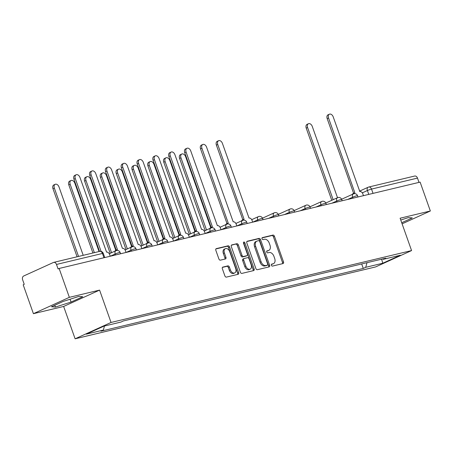 <?xml version="1.0" encoding="UTF-8"?>
<svg xmlns="http://www.w3.org/2000/svg" width="453" height="453" viewBox="0 0 453 453"><rect width="100%" height="100%" fill="white"/><g stroke="black" fill="none" stroke-linecap="round" stroke-linejoin="round"><path stroke-width="0.68" d="M271.392 265.265A1.065 0.708 65.5 0 0 272.44 266.098L283.023 263.567A1.518 1.014 65.5 0 0 283.148 263.521A1.518 1.014 65.5 0 0 283.516 261.902L274.439 236.268A1.518 1.014 65.5 0 0 272.938 235.084L262.355 237.615A1.065 0.708 65.5 0 0 262.27 237.644A1.065 0.708 65.5 0 0 262.01 238.776A1.065 0.708 65.5 0 0 263.063 239.609L264.433 239.28A4.858 3.245 65.5 0 1 269.229 243.074L269.988 245.209A4.858 3.245 65.5 0 1 268.81 250.396A4.858 3.245 65.5 0 1 268.414 250.532L267.044 250.86A1.065 0.708 65.5 0 0 266.959 250.888A1.065 0.708 65.5 0 0 266.704 252.021A1.065 0.708 65.5 0 0 267.751 252.853L269.122 252.525A4.858 3.245 65.5 0 1 273.923 256.319L274.677 258.453A4.858 3.245 65.5 0 1 273.504 263.64A4.858 3.245 65.5 0 1 273.102 263.776L271.738 264.105A1.065 0.708 65.5 0 0 271.647 264.133A1.065 0.708 65.5 0 0 271.392 265.265M222.848 267.066A1.518 1.014 65.5 0 0 222.729 267.111A1.518 1.014 65.5 0 0 222.361 268.731L224.903 275.922A1.518 1.014 65.5 0 0 226.404 277.106L238.159 274.297A1.518 1.014 65.5 0 0 238.284 274.252A1.518 1.014 65.5 0 0 238.652 272.632L229.569 246.998A1.518 1.014 65.5 0 0 228.069 245.815L216.319 248.623A1.518 1.014 65.5 0 0 216.194 248.669A1.518 1.014 65.5 0 0 215.826 250.288L218.907 258.974A1.518 1.014 65.5 0 0 220.407 260.158L225.435 258.957A1.518 1.014 65.5 0 0 225.56 258.918A1.518 1.014 65.5 0 0 225.928 257.293L224.399 252.989A4.06 2.712 65.5 0 1 225.384 248.657A4.06 2.712 65.5 0 1 229.728 251.715L235.702 268.589A4.06 2.712 65.5 0 1 234.722 272.921A4.06 2.712 65.5 0 1 230.373 269.863L229.382 267.049A1.518 1.014 65.5 0 0 227.882 265.866L222.616 267.174M111.047 322.462L99.586 290.107L69.354 297.338L59.128 268.465L420.124 182.117L430.35 210.99L400.112 218.221L411.573 250.577L111.047 322.462L75.113 338.804L375.639 266.919L411.573 250.577M255.877 268.516A1.518 1.014 65.5 0 0 257.378 269.699L269.127 266.891A1.518 1.014 65.5 0 0 269.252 266.845A1.518 1.014 65.5 0 0 269.62 265.226L260.543 239.592A1.518 1.014 65.5 0 0 259.042 238.408L247.293 241.217A1.518 1.014 65.5 0 0 247.168 241.262A1.518 1.014 65.5 0 0 246.8 242.882L255.877 268.516M253.646 270.594L241.891 273.402A1.518 1.014 65.5 0 1 240.39 272.219L231.313 246.585A1.518 1.014 65.5 0 1 231.681 244.965A1.518 1.014 65.5 0 1 231.806 244.92L236.834 243.72A1.518 1.014 65.5 0 1 238.335 244.903L242.015 255.299A1.518 1.014 65.5 0 0 243.516 256.489L246.851 255.69A1.518 1.014 65.5 0 0 246.976 255.645A1.518 1.014 65.5 0 0 247.344 254.025L243.51 243.204A1.065 0.708 65.5 0 1 243.771 242.066A1.065 0.708 65.5 0 1 244.909 242.87L254.133 268.929A1.518 1.014 65.5 0 1 253.771 270.549A1.518 1.014 65.5 0 1 253.646 270.594M69.354 297.338L33.42 313.68L23.194 284.807L24.241 284.331L22.65 279.835A3.092 2.282 -103.5 0 1 23.72 275.979L53.363 262.497A3.092 2.282 -103.5 0 1 53.675 262.389L99.637 251.398A3.092 2.282 76.5 0 1 102.452 253.454L56.489 264.444A3.092 2.282 -103.5 0 0 53.675 262.389M33.42 313.68L63.652 306.449L75.113 338.804M59.128 268.465L58.08 268.94L56.489 264.444M359.512 191.155L368.147 187.231A3.092 2.067 65.5 0 1 368.402 187.14A3.092 2.282 76.5 0 1 368.708 187.038L414.671 176.041A3.092 2.282 76.5 0 1 417.485 178.097L371.522 189.088A3.092 0.294 160.5 0 0 367.4 190.526L362.292 192.853M419.002 182.383L417.485 178.097M402.105 223.839L430.35 210.99M382.717 258.923L383.329 259.309L400.378 255.232L382.774 263.238L365.73 267.315L367.015 262.678M104.479 326.007L103.352 330.073L100.889 331.188L363.266 268.431L365.73 267.315M103.352 330.073L86.308 334.15L103.907 326.143L120.951 322.066L123.414 320.945L385.792 258.187L383.329 259.309M401.715 222.734L412.287 217.927L408.329 217.616L400.758 220.033M99.586 290.107L63.652 306.449M51.483 306.743L55.442 307.055L71.064 302.06L82.74 296.749L78.788 296.438L63.16 301.438L51.483 306.743M361.681 263.957L363.266 268.431M382.774 263.238L381.619 259.184M54.796 305.237L55.442 307.055M70.062 299.229L71.064 302.06M271.381 264.41L272.055 264.252A4.858 3.245 65.5 0 0 272.457 264.116L273.504 263.64M268.81 250.396L267.763 250.871A4.858 3.245 65.5 0 1 267.366 251.007L266.692 251.166M282.423 263.708A1.518 1.014 65.5 0 0 282.468 262.378L273.391 236.743A1.518 1.014 65.5 0 0 271.891 235.56L262.004 237.927M268.527 267.032A1.518 1.014 65.5 0 0 268.572 265.701L259.495 240.067A1.518 1.014 65.5 0 0 257.995 238.884L246.845 241.551M267.327 265.158A1.065 0.708 65.5 0 0 267.417 265.13A1.065 0.708 65.5 0 0 267.672 263.991L259.705 241.494A1.065 0.708 65.5 0 0 258.652 240.662L257.208 241.007A4.858 3.245 65.5 0 0 256.811 241.143A4.858 3.245 65.5 0 0 255.639 246.324L261.087 261.709A4.858 3.245 65.5 0 0 265.883 265.503L267.327 265.158L266.279 265.634A1.065 0.708 65.5 0 0 266.37 265.605A1.065 0.708 65.5 0 0 266.449 265.56M256.811 241.143L255.764 241.619A4.858 3.245 65.5 0 0 254.592 246.806L255.639 246.324M266.279 265.634L264.835 265.979A4.858 3.245 65.5 0 1 260.033 262.185L254.592 246.806M231.358 245.254L236.834 243.72M246.041 256.058A1.518 1.014 65.5 0 1 245.928 256.121A1.518 1.014 65.5 0 1 245.803 256.166L242.468 256.964A1.518 1.014 65.5 0 1 240.968 255.775L237.287 245.379A1.518 1.014 65.5 0 0 235.786 244.195M253.04 270.735A1.518 1.014 65.5 0 0 253.085 269.405L243.861 243.346A1.065 0.708 65.5 0 0 243.431 242.706M245.837 266.087A4.06 2.712 65.5 0 0 250.181 269.144A4.06 2.712 65.5 0 0 251.166 264.812L249.059 258.867A1.518 1.014 65.5 0 0 247.559 257.683L244.224 258.482A1.518 1.014 65.5 0 0 244.099 258.521A1.518 1.014 65.5 0 0 243.731 260.141L245.837 266.087L244.79 266.562A4.06 2.712 65.5 0 0 249.133 269.626L250.181 269.144M243.176 258.957A1.518 1.014 65.5 0 0 243.051 258.997A1.518 1.014 65.5 0 0 242.683 260.617L243.731 260.141M244.79 266.562L242.683 260.617M234.722 272.921L233.674 273.397A4.06 2.712 65.5 0 1 229.326 270.339L228.335 267.525A1.518 1.014 65.5 0 0 226.834 266.341L222.406 267.4M225.384 248.657L224.337 249.133A4.06 2.712 65.5 0 0 223.352 253.465L224.399 252.989M224.83 259.105A1.518 1.014 65.5 0 0 224.881 257.774L223.352 253.465M237.553 274.439A1.518 1.014 65.5 0 0 237.604 273.114L228.522 247.48A1.518 1.014 65.5 0 0 227.021 246.29L215.877 248.957M337.117 201.976L336.772 201.002A3.092 2.067 -114.5 0 1 337.519 197.701L312.259 126.404A3.556 2.373 65.5 0 0 308.448 123.726A3.556 2.373 65.5 0 0 307.587 127.519L333.148 199.694M331.783 200.311L306.228 128.142A3.556 2.373 -114.5 0 1 307.089 124.349L308.448 123.726M363.476 195.668L362.876 193.975A3.092 2.067 65.5 0 0 359.818 191.557L333.21 116.874A3.556 2.373 65.5 0 0 329.405 114.196A3.556 2.373 65.5 0 0 328.544 117.99L354.846 192.746A3.092 2.067 65.5 0 0 354.597 192.836A3.092 2.067 65.5 0 0 353.776 193.759M352.434 194.331A3.092 2.067 -114.5 0 1 353.232 193.454L354.597 192.836M353.617 193.278L327.179 118.612A3.556 2.373 -114.5 0 1 328.04 114.819L329.405 114.196M210.724 227.553L185.634 156.693A3.556 2.373 65.5 0 0 181.829 154.014A3.556 2.373 65.5 0 0 180.968 157.808L206.523 229.977M205.158 230.6L179.603 158.431A3.556 2.373 -114.5 0 1 180.464 154.632L181.829 154.014M194.898 231.341L169.807 160.481A3.556 2.373 65.5 0 0 165.996 157.797A3.556 2.373 65.5 0 0 165.135 161.596L190.696 233.765M189.331 234.382L163.776 162.214A3.556 2.373 -114.5 0 1 164.637 158.42L165.996 157.797M179.071 235.124L153.975 164.263A3.556 2.373 65.5 0 0 150.169 161.585A3.556 2.373 65.5 0 0 149.309 165.379L174.869 237.553M173.505 238.17L147.95 166.002A3.556 2.373 -114.5 0 1 148.811 162.202L150.169 161.585M163.244 238.912L138.148 168.052A3.556 2.373 65.5 0 0 134.343 165.373A3.556 2.373 65.5 0 0 133.482 169.167L159.037 241.336M157.678 241.959L132.117 169.784A3.556 2.373 -114.5 0 1 132.984 165.991L134.343 165.373M147.418 242.7L122.321 171.834A3.556 2.373 65.5 0 0 118.516 169.156A3.556 2.373 65.5 0 0 117.655 172.955L143.21 245.124M141.851 245.741L116.291 173.573A3.556 2.373 -114.5 0 1 117.151 169.779L118.516 169.156M131.585 246.483L106.495 175.622A3.556 2.373 65.5 0 0 102.689 172.944A3.556 2.373 65.5 0 0 101.829 176.738L127.384 248.907M126.019 249.529L100.464 177.361A3.556 2.373 -114.5 0 1 101.325 173.561L102.689 172.944M115.758 250.271L90.668 179.411A3.556 2.373 65.5 0 0 86.857 176.727A3.556 2.373 65.5 0 0 85.996 180.526L111.557 252.695M110.192 253.312L84.637 181.143A3.556 2.373 -114.5 0 1 85.498 177.35L86.857 176.727M99.037 251.54L74.836 183.193A3.556 2.373 65.5 0 0 71.03 180.515A3.556 2.373 65.5 0 0 70.17 184.309L94.371 252.655M92.916 253.006L68.811 184.932A3.556 2.373 -114.5 0 1 69.671 181.132L71.03 180.515M83.21 255.322L59.009 186.981A3.556 2.373 65.5 0 0 55.204 184.303A3.556 2.373 65.5 0 0 54.343 188.097L78.545 256.443M77.089 256.789L52.978 188.714A3.556 2.373 -114.5 0 1 53.845 184.92L55.204 184.303M252.683 222.168L252.083 220.475A3.092 2.067 65.5 0 0 249.025 218.057L222.412 143.375A3.556 2.373 65.5 0 0 218.606 140.696A3.556 2.373 65.5 0 0 217.746 144.496L244.054 219.246A3.092 2.067 65.5 0 0 243.799 219.337A3.092 2.067 65.5 0 0 242.984 220.26M241.636 220.832A3.092 2.067 -114.5 0 1 242.44 219.954L243.799 219.337M242.825 219.779L216.387 145.113A3.556 2.373 -114.5 0 1 217.247 141.319L218.606 140.696M236.851 225.956L236.256 224.263A3.092 2.067 65.5 0 0 233.199 221.845L206.585 147.163A3.556 2.373 65.5 0 0 202.78 144.484A3.556 2.373 65.5 0 0 201.919 148.278L228.227 223.035A3.092 2.067 65.5 0 0 227.972 223.119A3.092 2.067 65.5 0 0 227.151 224.042M225.809 224.62A3.092 2.067 -114.5 0 1 226.613 223.742L227.972 223.119M226.998 223.567L200.554 148.901A3.556 2.373 -114.5 0 1 201.415 145.102L202.78 144.484M221.024 229.739L220.424 228.046A3.092 2.067 65.5 0 0 217.366 225.634L190.758 150.951A3.556 2.373 65.5 0 0 186.953 148.273A3.556 2.373 65.5 0 0 186.092 152.066L212.4 226.823A3.092 2.067 65.5 0 0 212.146 226.908A3.092 2.067 65.5 0 0 211.325 227.831M209.982 228.403A3.092 2.067 -114.5 0 1 210.781 227.525L212.146 226.908M211.172 227.349L184.728 152.684A3.556 2.373 -114.5 0 1 185.588 148.89L186.953 148.273M205.198 233.527L204.597 231.834A3.092 2.067 65.5 0 0 201.54 229.416L174.932 154.733A3.556 2.373 65.5 0 0 171.126 152.055A3.556 2.373 65.5 0 0 170.26 155.849L196.568 230.605A3.092 2.067 65.5 0 0 196.319 230.696A3.092 2.067 65.5 0 0 195.498 231.619M194.156 232.191A3.092 2.067 -114.5 0 1 194.954 231.313L196.319 230.696M195.339 231.138L168.901 156.472A3.556 2.373 -114.5 0 1 169.762 152.678L171.126 152.055M189.371 237.315L188.771 235.622A3.092 2.067 65.5 0 0 185.713 233.204L159.099 158.522A3.556 2.373 65.5 0 0 155.294 155.843A3.556 2.373 65.5 0 0 154.433 159.637L180.741 234.394A3.092 2.067 65.5 0 0 180.487 234.478A3.092 2.067 65.5 0 0 179.671 235.401M178.329 235.979A3.092 2.067 -114.5 0 1 179.128 235.101L180.487 234.478M179.513 234.926L153.074 160.254A3.556 2.373 -114.5 0 1 153.935 156.461L155.294 155.843M173.544 241.098L172.944 239.405A3.092 2.067 65.5 0 0 169.886 236.987L143.273 162.304A3.556 2.373 65.5 0 0 139.467 159.626A3.556 2.373 65.5 0 0 138.607 163.425L164.915 238.176A3.092 2.067 65.5 0 0 164.66 238.267A3.092 2.067 65.5 0 0 163.844 239.19M162.497 239.762A3.092 2.067 -114.5 0 1 163.301 238.884L164.66 238.267M163.686 238.708L137.248 164.043A3.556 2.373 -114.5 0 1 138.108 160.249L139.467 159.626M157.712 244.886L157.112 243.193A3.092 2.067 65.5 0 0 154.06 240.775L127.446 166.092A3.556 2.373 65.5 0 0 123.641 163.414A3.556 2.373 65.5 0 0 122.78 167.208L149.088 241.964A3.092 2.067 65.5 0 0 148.833 242.049A3.092 2.067 65.5 0 0 148.012 242.972M146.67 243.55A3.092 2.067 -114.5 0 1 147.474 242.672L148.833 242.049M147.859 242.497L121.415 167.831A3.556 2.373 -114.5 0 1 122.276 164.031L123.641 163.414M141.885 248.669L141.285 246.976A3.092 2.067 65.5 0 0 138.227 244.563L111.619 169.881A3.556 2.373 65.5 0 0 107.814 167.197A3.556 2.373 65.5 0 0 106.953 170.996L133.256 245.753A3.092 2.067 65.5 0 0 133.006 245.837A3.092 2.067 65.5 0 0 132.185 246.76M130.843 247.332A3.092 2.067 -114.5 0 1 131.642 246.455L133.006 245.837M132.033 246.279L105.589 171.613A3.556 2.373 -114.5 0 1 106.449 167.82L107.814 167.197M126.059 252.457L125.458 250.764A3.092 2.067 65.5 0 0 122.401 248.346L95.793 173.663A3.556 2.373 65.5 0 0 91.982 170.985A3.556 2.373 65.5 0 0 91.121 174.779L117.429 249.535A3.092 2.067 65.5 0 0 117.18 249.626A3.092 2.067 65.5 0 0 116.359 250.549M115.017 251.121A3.092 2.067 -114.5 0 1 115.815 250.243L117.18 249.626M116.2 250.067L89.762 175.402A3.556 2.373 -114.5 0 1 90.623 171.602L91.982 170.985M110.232 256.245L109.632 254.552A3.092 2.067 65.5 0 0 106.574 252.134L79.96 177.451A3.556 2.373 65.5 0 0 76.155 174.773A3.556 2.373 65.5 0 0 75.294 178.567L101.087 251.398M99.513 251.426L73.935 179.184A3.556 2.373 -114.5 0 1 74.796 175.39L76.155 174.773M368.77 194.399L367.4 190.526A3.092 2.067 65.5 0 1 368.147 187.231A3.092 3.092 0 0 1 368.708 187.038A3.092 2.282 76.5 0 1 371.522 189.088L373.046 193.38M115.526 254.977L115.181 254.003L110.294 256.228M131.353 251.189L131.008 250.22L126.127 252.44M147.18 247.406L146.834 246.432L141.953 248.657M163.006 243.618L162.667 242.649L157.78 244.869M178.839 239.835L178.493 238.861L173.607 241.081M194.665 236.047L194.32 235.073L189.433 237.298M210.492 232.259L210.147 231.29L205.266 233.51M226.319 228.476L225.973 227.502L221.092 229.728M242.145 224.688L241.806 223.72L236.919 225.939M257.978 220.905L257.632 219.931L252.746 222.151M273.805 217.117L273.459 216.143L268.572 218.369M289.631 213.329L289.286 212.361L284.405 214.58M305.458 209.546L305.118 208.573L300.231 210.798M321.285 205.758L320.945 204.79L316.058 207.01M342.168 200.764L341.715 199.484A3.092 0.294 160.5 0 0 339.892 199.841A3.092 0.294 160.5 0 0 336.772 201.002L331.885 203.221M352.944 198.188L352.598 197.219L347.711 199.439M357.995 196.981L357.542 195.696A3.092 0.294 160.5 0 0 355.718 196.058A3.092 0.294 160.5 0 0 352.598 197.219A3.092 2.067 -114.5 0 1 353.346 193.918A3.092 2.067 -114.5 0 1 353.6 193.827M326.341 204.552L325.888 203.272A3.092 0.294 160.5 0 0 324.065 203.629A3.092 0.294 160.5 0 0 320.945 204.79A3.092 2.067 -114.5 0 1 321.692 201.489A3.092 2.067 -114.5 0 1 321.947 201.404M310.515 208.335L310.062 207.055A3.092 0.294 160.5 0 0 308.238 207.417A3.092 0.294 160.5 0 0 305.118 208.573A3.092 2.067 -114.5 0 1 305.866 205.271A3.092 2.067 -114.5 0 1 306.115 205.186M294.688 212.123L294.229 210.843A3.092 0.294 160.5 0 0 292.411 211.2A3.092 0.294 160.5 0 0 289.286 212.361A3.092 2.067 -114.5 0 1 290.039 209.06A3.092 2.067 -114.5 0 1 290.288 208.975M278.855 215.905L278.402 214.626A3.092 0.294 160.5 0 0 276.579 214.988A3.092 0.294 160.5 0 0 273.459 216.143A3.092 2.067 -114.5 0 1 274.207 212.848A3.092 2.067 -114.5 0 1 274.461 212.757M263.029 219.694L262.576 218.414A3.092 0.294 160.5 0 0 260.752 218.771A3.092 0.294 160.5 0 0 257.632 219.931A3.092 2.067 -114.5 0 1 258.38 216.63A3.092 2.067 -114.5 0 1 258.635 216.545M247.202 223.482L246.749 222.202A3.092 0.294 160.5 0 0 244.926 222.559A3.092 0.294 160.5 0 0 241.806 223.72A3.092 2.067 -114.5 0 1 242.553 220.418A3.092 2.067 -114.5 0 1 242.808 220.328M231.375 227.264L230.922 225.985A3.092 0.294 160.5 0 0 229.099 226.341A3.092 0.294 160.5 0 0 225.973 227.502A3.092 2.067 -114.5 0 1 226.726 224.201A3.092 2.067 -114.5 0 1 226.976 224.116M215.549 231.053L215.09 229.773A3.092 0.294 160.5 0 0 213.267 230.13A3.092 0.294 160.5 0 0 210.147 231.29A3.092 2.067 -114.5 0 1 210.9 227.989A3.092 2.067 -114.5 0 1 211.149 227.904M199.716 234.835L199.263 233.555A3.092 0.294 160.5 0 0 197.44 233.918A3.092 0.294 160.5 0 0 194.32 235.073A3.092 2.067 -114.5 0 1 195.067 231.777A3.092 2.067 -114.5 0 1 195.322 231.687M183.89 238.623L183.437 237.344A3.092 0.294 160.5 0 0 181.613 237.7A3.092 0.294 160.5 0 0 178.493 238.861A3.092 2.067 -114.5 0 1 179.241 235.56A3.092 2.067 -114.5 0 1 179.496 235.475M168.063 242.412L167.61 241.132A3.092 0.294 160.5 0 0 165.787 241.489A3.092 0.294 160.5 0 0 162.667 242.649A3.092 2.067 -114.5 0 1 163.414 239.348A3.092 2.067 -114.5 0 1 163.669 239.258M152.236 246.194L151.783 244.914A3.092 0.294 160.5 0 0 149.96 245.271A3.092 0.294 160.5 0 0 146.834 246.432A3.092 2.067 -114.5 0 1 147.587 243.131A3.092 2.067 -114.5 0 1 147.837 243.046M136.404 249.982L135.951 248.703A3.092 0.294 160.5 0 0 134.128 249.059A3.092 0.294 160.5 0 0 131.008 250.22A3.092 2.067 -114.5 0 1 131.755 246.919A3.092 2.067 -114.5 0 1 132.01 246.834M120.577 253.765L120.124 252.485A3.092 0.294 160.5 0 0 118.301 252.848A3.092 0.294 160.5 0 0 115.181 254.003A3.092 2.067 -114.5 0 1 115.928 250.707A3.092 2.067 -114.5 0 1 116.183 250.617M341.715 199.484A3.092 3.092 0 0 0 337.519 197.701A3.092 2.067 -114.5 0 1 337.774 197.616M103.969 257.74L102.452 253.454A3.092 0.294 160.5 0 1 103.273 253.369A3.092 3.092 0 0 0 99.637 251.398M272.055 264.252L273.102 263.776M267.366 251.007L268.414 250.532M271.891 235.56L272.938 235.084M273.391 236.743L274.439 236.268M282.468 262.378L283.516 261.902M257.995 238.884L259.042 238.408M259.495 240.067L260.543 239.592M268.572 265.701L269.62 265.226M260.033 262.185L261.087 261.709M264.835 265.979L265.883 265.503M237.287 245.379L238.335 244.903M240.968 255.775L242.015 255.299M242.468 256.964L243.516 256.489M245.803 256.166L246.851 255.69M243.861 243.346L244.909 242.87M253.085 269.405L254.133 268.929M226.834 266.341L227.882 265.866M228.335 267.525L229.382 267.049M229.326 270.339L230.373 269.863M224.881 257.774L225.928 257.293M227.021 246.29L228.069 245.815M228.522 247.48L229.569 246.998M237.604 273.114L238.652 272.632M306.228 128.142L307.587 127.519M328.544 117.99L327.179 118.612M179.603 158.431L180.968 157.808M163.776 162.214L165.135 161.596M147.95 166.002L149.309 165.379M132.117 169.784L133.482 169.167M116.291 173.573L117.655 172.955M100.464 177.361L101.829 176.738M84.637 181.143L85.996 180.526M68.811 184.932L70.17 184.309M52.978 188.714L54.343 188.097M217.746 144.496L216.387 145.113M201.919 148.278L200.554 148.901M186.092 152.066L184.728 152.684M170.26 155.849L168.901 156.472M154.433 159.637L153.074 160.254M138.607 163.425L137.248 164.043M122.78 167.208L121.415 167.831M106.953 170.996L105.589 171.613M91.121 174.779L89.762 175.402M75.294 178.567L73.935 179.184M357.542 195.696A3.092 3.092 0 0 0 353.346 193.918L341.619 199.252M337.519 197.701L325.792 203.035M325.888 203.272A3.092 3.092 0 0 0 321.692 201.489L309.965 206.823M310.062 207.055A3.092 3.092 0 0 0 305.866 205.271L294.139 210.605M294.229 210.843A3.092 3.092 0 0 0 290.039 209.06L278.312 214.394M278.402 214.626A3.092 3.092 0 0 0 274.207 212.848L262.48 218.182M262.576 218.414A3.092 3.092 0 0 0 258.38 216.63L251.704 219.665M246.749 222.202A3.092 3.092 0 0 0 242.553 220.418L235.877 223.454M230.922 225.985A3.092 3.092 0 0 0 226.726 224.201L220.05 227.242M215.09 229.773A3.092 3.092 0 0 0 210.9 227.989L204.218 231.024M199.263 233.555A3.092 3.092 0 0 0 195.067 231.777L188.391 234.813M183.437 237.344A3.092 3.092 0 0 0 179.241 235.56L172.565 238.595M167.61 241.132A3.092 3.092 0 0 0 163.414 239.348L156.738 242.383M151.783 244.914A3.092 3.092 0 0 0 147.587 243.131L140.911 246.172M135.951 248.703A3.092 3.092 0 0 0 131.755 246.919L125.079 249.954M120.124 252.485A3.092 3.092 0 0 0 115.928 250.707L109.252 253.742M104.751 257.553L103.273 253.369M266.37 265.605L267.417 265.13M245.928 256.121L246.976 255.645M243.051 258.997L244.099 258.521"/></g></svg>
